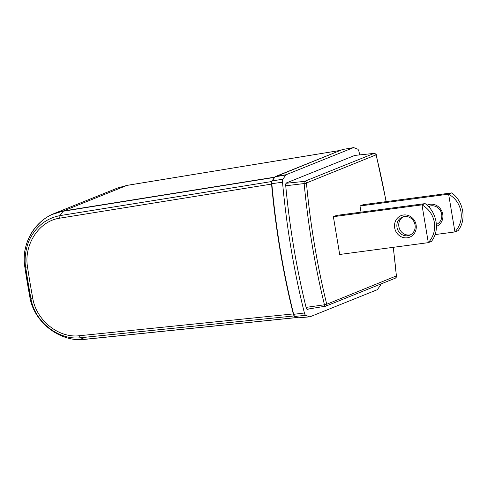 <?xml version="1.0" encoding="UTF-8"?>
<svg xmlns="http://www.w3.org/2000/svg" width="487" height="487" viewBox="0 0 487 487"><rect width="100%" height="100%" fill="white"/><g stroke="black" fill="none" stroke-linecap="round" stroke-linejoin="round"><path stroke-width="0.73" d="M308.801 308.947L307.528 309.458A3.05 1.102 82.4 0 1 307.431 309.482A3.05 1.102 82.4 0 1 306.098 307.461A311.296 112.162 82.4 0 1 285.735 185.772A3.05 1.102 82.4 0 1 286.362 182.954L355.808 155.006A3.05 1.102 82.4 0 1 355.906 154.976A3.05 1.102 82.4 0 1 356.441 155.237M380.804 284.018A3.659 1.321 -97.6 0 1 380.396 285.315L377.51 289.467A3.665 1.321 -97.6 0 1 377.182 289.753L309.939 316.812A3.665 1.321 -97.6 0 1 309.799 316.842A3.665 1.321 -97.6 0 1 309.562 316.806L305.739 315.351A3.659 1.321 -97.6 0 1 304.405 313.001A319.228 115.017 -97.6 0 1 291.056 248.577A319.228 115.017 -97.6 0 1 282.521 182.205A3.659 1.321 -97.6 0 1 282.947 179.149L285.826 174.997A3.665 1.321 -97.6 0 1 286.155 174.711L353.404 147.652A3.665 1.321 -97.6 0 1 353.501 147.622A3.665 1.321 -97.6 0 1 353.781 147.652L357.604 149.107A3.659 1.321 -97.6 0 1 358.931 151.457A319.228 115.017 -97.6 0 1 359.777 154.884M282.521 182.205L271.819 183.684L271.606 184.068A318.297 114.682 -97.6 0 0 280.086 249.953A318.297 114.682 -97.6 0 0 293.332 313.92L79.332 335.738L80.428 337.741C59.079 340.431 34.589 322.199 30.87 298.227A309.403 111.48 -97.6 0 1 25.671 267.174L24.813 266.888C20.296 241.108 38.942 214.499 62.975 211.273L274.534 177.384M51.677 214.609L63.267 211.017L274.692 177.158M297.594 317.487L84.628 339.378C60.327 342.458 33.95 322.595 29.835 296.924L24.807 266.876C21.215 243.257 34.437 221.494 54.014 213.592L117.738 187.945L126.93 185.401L340.34 150.41M271.606 184.068L59.664 218.188C38.869 221.08 23.638 244.845 27.534 266.998L25.671 267.174C23.875 258.043 26.475 244.03 31.156 236.615C37.816 225.061 47.428 218.06 59.992 215.613L63.267 211.017L126.93 185.401M79.332 335.738C58.483 338.295 36.263 320.251 32.763 298.227L30.87 298.227L29.847 296.948C33.798 322.814 61.198 342.617 84.409 339.342L80.428 337.741L294.111 315.941M286.021 183.301L304.6 181.347A1.832 1.698 68.1 0 1 306.548 182.923L376.201 154.799C376.597 154.47 375.903 153.995 374.132 153.381A2.222 0.797 -97.6 0 1 374.247 153.387M333.376 216.691L336.517 215.424L425.127 203.596L421.979 204.863L333.376 216.691L339.695 254.476L428.304 242.654L421.979 204.863C428.773 208.826 432.894 214.645 434.343 222.334C435.475 230.071 433.46 236.84 428.304 242.654L431.452 241.388C435.652 235.958 437.18 229.383 436.023 221.658C434.599 213.963 430.965 207.943 425.127 203.596M360.003 205.977L363.15 204.71L451.753 192.882L448.612 194.149L360.003 205.977L361.037 212.155M451.753 192.882C457.597 197.223 461.226 203.243 462.65 210.944C463.807 218.669 462.285 225.244 458.078 230.674L454.937 231.934L448.612 194.149C455.4 198.106 459.521 203.931 460.97 211.62C462.102 219.351 460.093 226.126 454.937 231.934L435.11 234.582M436.413 226.412A11.597 10.775 -111.9 0 0 442.744 214.25A11.597 10.775 -111.9 0 0 427.099 205.179M436.352 224.464A9.764 9.07 -111.9 0 0 441.679 214.219A9.764 9.07 -111.9 0 0 429.004 206.366A9.764 9.07 -111.9 0 0 428.536 206.567M428.785 206.835A9.764 9.07 68.1 0 1 429.972 206.044M437.216 224.05A9.764 9.07 68.1 0 1 436.334 224.233M394.665 227.825A11.597 10.775 -111.9 0 0 407.296 237.79A11.597 10.775 -111.9 0 0 416.111 224.964A11.597 10.775 -111.9 0 0 403.486 214.998A11.597 10.775 -111.9 0 0 394.665 227.825M396.99 227.344A9.764 9.07 -111.9 0 0 409.664 235.203A9.764 9.07 -111.9 0 0 415.052 224.933A9.764 9.07 -111.9 0 0 402.372 217.08A9.764 9.07 -111.9 0 0 396.99 227.344M410.584 234.764A9.764 9.07 68.1 0 1 398.877 226.589A9.764 9.07 68.1 0 1 403.339 216.758M342.799 149.472A3.251 1.169 82.4 0 0 342.708 149.479A3.251 1.169 82.4 0 0 342.617 149.503A0.487 0.457 -111.9 0 0 342.452 149.57M353.404 147.652L342.617 149.503L275.374 176.562A3.251 1.169 82.4 0 0 275.082 176.818A0.487 0.426 -145.2 0 0 274.82 176.976L342.531 149.527L353.501 147.622M275.289 176.586A0.487 0.457 68.1 0 1 275.374 176.562L286.155 174.711M285.826 174.997L275.082 176.818L272.196 180.969A0.487 0.426 -145.2 0 0 271.935 181.127L274.82 176.976M271.576 183.782L271.819 183.684A3.251 1.169 82.4 0 1 272.196 180.969L282.947 179.149M271.819 183.684A318.821 114.871 82.4 0 0 280.342 249.965A318.821 114.871 82.4 0 0 293.679 314.31L293.399 314.188L293.679 314.31A3.251 1.169 82.4 0 0 294.197 315.698A3.251 1.169 82.4 0 0 294.86 316.398L298.683 317.853A3.251 1.169 82.4 0 0 298.896 317.883L298.896 317.883A3.251 1.169 82.4 0 0 299.018 317.859M309.799 316.842L298.494 317.828A0.487 0.444 -69.2 0 0 298.683 317.853L309.562 316.806M305.739 315.351L294.86 316.398A0.487 0.444 110.8 0 1 294.672 316.373L294.672 316.373C294.355 316.507 293.923 315.801 293.369 314.261C282.886 272.05 275.605 228.549 271.527 183.757L271.935 181.127M293.679 314.31L304.405 313.001M24.813 266.888L24.813 266.888A299.517 107.919 82.4 0 0 29.847 296.948M271.734 181.529L59.992 215.613L59.664 218.188M27.534 267.004A311.15 112.107 82.4 0 0 30.011 282.667A311.15 112.107 82.4 0 0 32.763 298.227M297.484 317.445L84.409 339.342M393.21 247.335A308.752 111.237 -97.6 0 1 396.375 275.904L326.844 304.211A1.832 1.698 68.1 0 1 325.499 306.232A2.222 0.797 -97.6 0 1 325.438 306.25A2.222 0.797 -97.6 0 1 324.458 304.783A310.493 111.87 -97.6 0 1 304.144 183.392A2.222 0.797 -97.6 0 1 304.6 181.347L374.053 153.399L354.761 155.426M376.001 154.976A1.832 1.698 -111.9 0 0 374.053 153.399A2.222 0.797 -97.6 0 1 374.132 153.381L354.81 155.408M326.844 304.211L326.661 303.955A1.832 0.493 -13.8 0 1 324.458 304.783L306.079 307.388M285.735 185.791L306.469 183.282L306.548 182.923M326.661 303.955A308.667 111.213 -97.6 0 1 306.469 183.282M376.147 155.116A308.752 111.237 -97.6 0 1 386.1 201.648M306.92 309.251L325.84 306.134L395.286 278.193A1.832 1.698 -111.9 0 0 396.296 276.263M396.375 275.904L393.332 247.323M298.494 317.828L294.672 316.373M340.383 150.392L127.016 185.377L117.738 187.952M395.286 278.193C397.429 276.318 396.114 276.817 396.503 275.959M386.221 201.63L376.207 154.817"/></g></svg>
